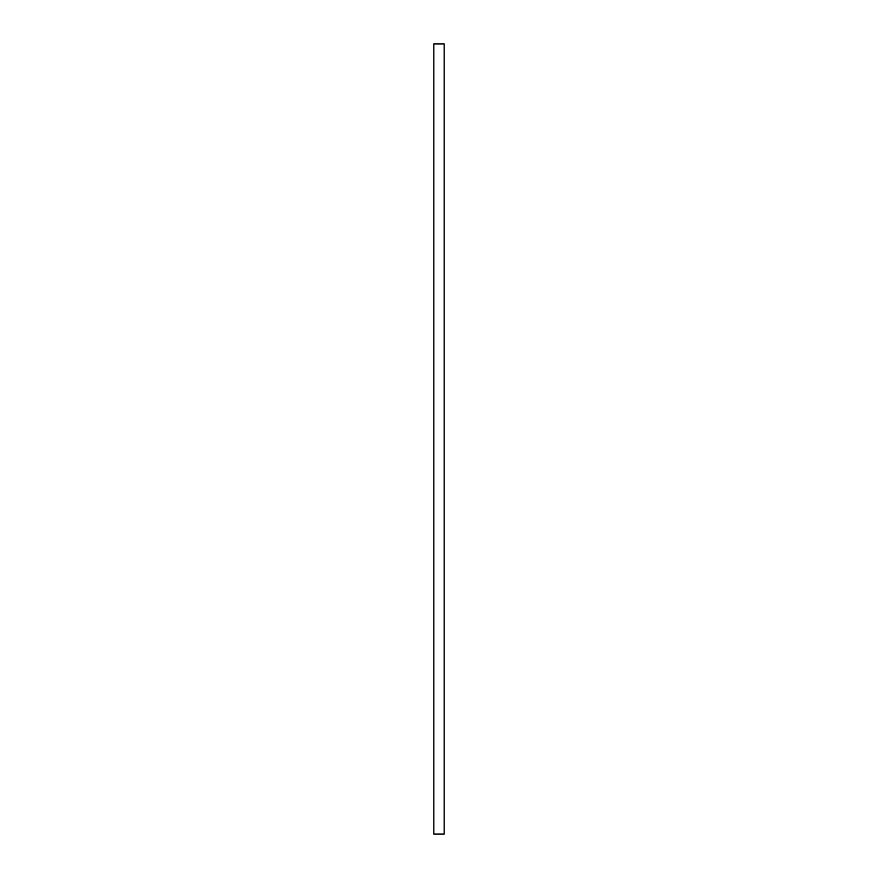 <?xml version="1.0" encoding="UTF-8"?>
<svg xmlns="http://www.w3.org/2000/svg" width="878" height="878" viewBox="0 0 878 878"><rect width="100%" height="100%" fill="white"/><g stroke="black" fill="none" stroke-linecap="round" stroke-linejoin="round"><path stroke-width="1.32" d="M433.853 43.9L433.853 834.1L444.147 834.1L444.147 43.9L433.853 43.9"/></g></svg>

